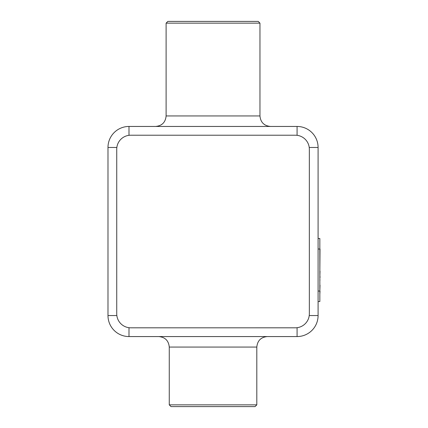 <?xml version="1.0" encoding="UTF-8"?>
<svg xmlns="http://www.w3.org/2000/svg" width="428" height="428" viewBox="0 0 428 428"><rect width="100%" height="100%" fill="white"/><g stroke="black" fill="none" stroke-linecap="round" stroke-linejoin="round"><path stroke-width="0.64" d="M309.128 146.82L309.225 147.467L318.09 147.467A21.009 21.009 0 0 0 297.08 126.453L128.994 126.453A21.009 21.009 0 0 0 107.984 147.467L107.984 315.554A21.009 21.009 0 0 0 128.994 336.563L297.08 336.563A21.009 21.009 0 0 0 318.09 315.554L318.09 147.467A21.009 21.009 0 0 0 297.08 126.453L297.08 135.318M130.46 135.211L169.263 135.211M295.614 135.211L130.743 135.211A14.006 14.006 0 0 0 116.737 149.217L116.737 313.804L116.742 148.928M259.962 115.951L259.962 23.149L166.112 23.149L166.112 115.951L259.962 115.951C260.582 122.328 264.087 125.832 270.469 126.453M128.347 135.414L128.994 135.318L128.994 126.453A21.009 21.009 0 0 0 107.984 147.467A21.009 21.009 0 0 1 128.994 126.453A21.009 21.009 0 0 0 107.984 147.467L116.849 147.467M166.112 23.149L167.862 21.4L258.212 21.4L259.962 23.149M309.332 148.928L309.337 313.804L309.337 149.217A14.006 14.006 0 0 0 295.331 135.211M116.742 314.088L116.737 313.804A14.006 14.006 0 0 0 130.743 327.811L295.331 327.811A14.006 14.006 0 0 0 309.337 313.804L309.332 314.088M318.09 301.547L319.844 301.547L319.844 238.514L318.09 238.514M295.614 327.805L245.661 327.811M180.413 327.811L130.46 327.805M128.994 327.698L128.994 336.563A21.009 21.009 0 0 1 107.984 315.554L116.849 315.554L116.946 316.201M309.225 315.554L318.09 315.554A21.009 21.009 0 0 1 297.08 336.563A21.009 21.009 0 0 0 318.09 315.554A21.009 21.009 0 0 1 297.08 336.563L297.08 327.698L297.728 327.602M255.061 406.6L171.013 406.6L169.263 404.851L256.811 404.851L255.061 406.6M319.844 277.997L319.844 283.518M319.844 290.805L320.016 285.182M320.016 279.992L319.844 279.687M320.016 277.494L320.016 277.767L319.844 277.494M320.016 291.131L319.844 294.17M320.016 249.037L319.844 271.224M320.016 276.188L319.844 276.755M320.016 276.755L319.844 277.456M320.016 271.159L319.844 276.67M158.761 336.563C165.138 337.184 168.643 340.688 169.263 347.071L256.811 347.071L256.811 404.851M318.09 291.04L319.844 291.04M318.09 249.016L319.844 249.016M166.112 115.951C165.492 122.328 161.987 125.832 155.605 126.453M264.076 124.286L264.632 124.687M269.089 126.362L270.095 126.447M161.998 124.286L161.442 124.687M156.985 126.362L155.979 126.447M256.811 347.071C257.431 340.688 260.936 337.184 267.313 336.563M169.263 347.071L169.263 404.851"/></g></svg>
